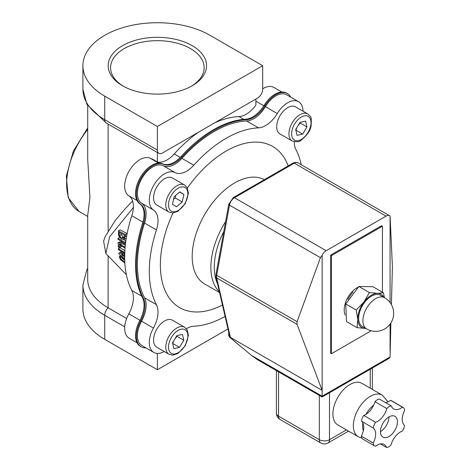 <?xml version="1.0" encoding="UTF-8"?>
<svg xmlns="http://www.w3.org/2000/svg" width="471" height="471" viewBox="0 0 471 471"><rect width="100%" height="100%" fill="white"/><g stroke="black" fill="none" stroke-linecap="round" stroke-linejoin="round"><path stroke-width="0.71" d="M124.674 258.367L121.518 256.401L119.658 255.841L119.41 257.343L120.399 259.586L124.839 263.018M119.663 255.835L122.154 254.84M124.797 262.188L120.935 259.456L120.14 257.814L120.423 256.836L124.691 259.244M122.172 257.672L124.709 260.021M118.021 242.848L118.05 244.002L124.797 247.952L124.791 246.981L119.428 243.866L124.839 243.795L124.892 242.282L118.021 238.403L118.003 239.386L123.908 242.742L118.021 242.848L119.716 241.87L122.319 241.841M124.839 243.795L125.539 243.389M124.892 242.282L125.745 241.788M124.791 246.981L125.174 246.763M122.76 243.837L125.315 245.326M123.685 239.662L125.869 240.893M118.021 238.403L119.575 237.508M125.498 234.611L118.427 230.855L118.668 235.924L121.489 239.186L124.503 239.162L125.498 234.611L127.093 233.693M118.427 230.855L120.134 229.866L127.217 233.622M123.891 238.079L121.559 238.073L119.404 235.718L119.145 232.38L124.568 235.288L123.561 238.361M124.085 239.498L126.21 238.179L124.085 239.498M119.404 235.718L121.106 234.735L123.261 237.09L124.226 237.484M120.776 233.257L121.106 234.735M124.974 252.709L118.327 248.7L118.415 249.689L121.041 251.296L121.147 252.427L118.822 253.127L119.004 254.375L121.5 253.563L123.608 256.271L124.956 256.324M124.244 255.282L123.42 255.211L122.336 254.157L121.777 251.744L124.273 253.251L124.144 255.37M123.991 253.074L124.297 253.516M122.336 254.157L124.05 253.168M118.327 248.7L120.034 247.711L124.874 250.643M118.822 253.127L121.106 251.973M119.469 247.734L119.404 246.516L118.127 245.75L118.197 246.969L119.469 247.734L121.171 246.751L121.106 245.532M118.127 245.75L119.587 244.908M119.404 246.516L120.876 245.662M126.352 274.693L105.851 253.469L109.625 236.801L133.37 207.505M288.199 165.898A93.058 53.723 120 0 0 187.387 188.047M173.004 212.957A93.058 53.723 120 0 0 166.687 293.886A93.058 53.723 120 0 0 222.459 305.037M219.592 292.591L204.626 283.954A60.053 34.671 -60 0 1 204.426 214.959A60.053 34.671 -60 0 1 264.272 179.71M246.627 120.988L258.52 127.853A108.701 62.761 120 0 0 193.805 165.221L181.912 158.356A108.701 62.761 -60 0 1 246.627 120.988A24.021 13.871 120 0 0 265.397 106.681A21.619 12.481 -60 0 1 286.656 94.806L298.549 101.671A21.619 12.481 120 0 0 277.284 113.546L265.397 106.681M141.541 321.198L153.428 328.063A21.619 12.481 120 0 0 153.776 352.414L141.889 345.549A21.619 12.481 -60 0 1 141.541 321.198A24.021 13.871 120 0 0 144.55 297.796A108.701 62.761 -60 0 1 144.55 223.066A24.021 13.871 120 0 0 141.541 203.136A21.619 12.481 -60 0 1 141.889 178.385A21.619 12.481 -60 0 1 163.149 165.71L175.041 172.574A24.021 13.871 120 0 0 193.805 165.221M175.041 172.574A21.619 12.481 120 0 0 153.776 185.25A21.619 12.481 120 0 0 153.428 210.001L141.541 203.136M144.55 223.066L156.443 229.93A24.021 13.871 120 0 0 153.428 210.001M156.443 229.93A108.701 62.761 120 0 0 156.443 304.66L144.55 297.796M153.428 328.063A24.021 13.871 120 0 0 156.443 304.66M153.776 352.414A21.619 12.481 120 0 0 164.255 351.531M225.085 316.412A108.701 62.761 120 0 1 193.805 326.232A24.021 13.871 120 0 0 186.375 328.699M301.252 164.744A108.701 62.761 120 0 0 295.882 149.425A24.021 13.871 120 0 1 294.304 141.759M303.018 111.185A21.619 12.481 120 0 0 298.549 101.671M258.52 127.853A24.021 13.871 120 0 0 277.284 113.546M163.149 165.71A24.021 13.871 120 0 0 181.912 158.356M290.666 97.12A23.061 13.312 120 0 0 287.375 93.558L286.527 93.064A23.061 13.312 120 0 0 264.096 105.327A24.021 13.871 -60 0 1 245.703 119.21L246.551 119.699A110.143 63.591 120 0 0 181.994 156.973L181.141 156.484A24.021 13.871 -60 0 1 162.748 163.837A23.061 13.312 120 0 0 140.317 177.479A23.061 13.312 120 0 0 139.722 203.725A24.021 13.871 -60 0 1 142.548 223.336A110.143 63.591 120 0 0 142.548 297.878A24.021 13.871 -60 0 1 139.722 320.751A23.061 13.312 120 0 0 140.317 346.309L141.165 346.797A23.061 13.312 120 0 0 145.898 347.869M162.748 163.837L163.596 164.332A24.021 13.871 120 0 0 181.994 156.973M163.596 164.332A23.061 13.312 120 0 0 141.165 177.967A23.061 13.312 120 0 0 140.57 204.214L139.722 203.725M142.548 223.336L143.396 223.825A24.021 13.871 120 0 0 140.57 204.214M143.396 223.825A110.143 63.591 120 0 0 143.396 298.373L142.548 297.878M139.722 320.751L140.57 321.246A24.021 13.871 120 0 0 143.396 298.373M140.57 321.246A23.061 13.312 120 0 0 141.165 346.797M287.375 93.558A23.061 13.312 120 0 0 264.943 105.816L264.096 105.327M246.551 119.699A24.021 13.871 120 0 0 264.943 105.816M214.694 122.843A108.701 62.761 -60 0 1 238.985 116.578A24.021 13.871 120 0 0 255.888 105.086L255.888 99.063M262.683 88.772A21.619 12.481 -60 0 1 273.916 87.447L281.793 91.998M245.703 119.21A110.143 63.591 120 0 0 181.141 156.484M137.014 200.522L128.801 195.783A21.619 12.481 -60 0 1 129.148 171.032A21.619 12.481 -60 0 1 150.408 158.356A24.021 13.871 -60 0 0 152.274 159.027L157.367 161.971A24.021 13.871 120 0 0 174.27 153.94A108.701 62.761 -60 0 1 198.562 132.157M128.801 195.783A24.021 13.871 -60 0 1 131.815 215.712L142.913 222.118M141.7 296.147L131.815 290.436A24.021 13.871 -60 0 1 128.801 313.845L139.964 320.292M137.026 342.747L129.148 338.196A21.619 12.481 -60 0 1 128.801 313.845M87.706 105.792L87.706 159.275L89.937 197.431L87.706 215.371L87.706 279.356A69.667 40.218 0 0 0 108.106 307.798L126.64 318.496M388.946 416.906L388.946 416.906A12.01 6.935 -60 0 1 380.45 431.613M397.436 421.804A12.01 6.935 -60 0 1 392.196 433.891A12.01 6.935 -60 0 1 382.941 437.112A12.01 6.935 -60 0 1 382.941 423.241A12.01 6.935 -60 0 1 394.951 416.311A12.01 6.935 -60 0 1 397.436 421.804M228.712 332.126L228.712 334.822A2.402 1.389 60 0 0 230.036 337.501L251.443 355.399L257.296 359.591L322.135 397.024L389.081 358.372L390.076 356.983L322.135 396.211L322.135 397.024L322.135 390.329L297.066 324.378L297.066 321.681L320.445 257.661L322.135 255.323A7.206 4.162 -60 0 1 326.168 250.702L234.446 197.743L294.316 163.178A7.206 4.162 -60 0 1 297.919 162.819L389.647 215.777A7.206 4.162 -60 0 1 390.076 216.095L392.414 266.633L391.407 304.625M390.883 322.947L390.076 356.983M322.135 255.323L322.135 390.329L230.407 337.371L229.395 335.087L216.018 277.113A2.402 1.666 -13 0 0 216.707 277.978A7.206 4.162 -60 0 1 216.707 275.288L229.483 205.144A7.206 4.162 -60 0 1 234.446 197.743A2.402 1.389 60 0 0 233.245 197.626L293.115 163.054A2.402 1.389 60 0 1 294.316 163.178L386.043 216.13A7.206 4.162 -60 0 1 389.647 215.777M363.353 430.73A18.016 10.403 -60 0 1 362.888 423.029M365.955 414.356A18.016 10.403 -60 0 1 373.638 405.278M358.319 436.77L337.866 424.96A24.021 13.871 -60 0 1 337.866 397.218A24.021 13.871 -60 0 1 361.887 383.353L382.34 395.157A24.021 13.871 120 0 0 358.319 409.028A24.021 13.871 120 0 0 358.319 436.77L361.899 438.171M280.027 419.449A7.206 4.162 -60 0 1 278.538 416.152A7.206 4.162 180 0 1 276.424 413.208A7.206 7.206 0 0 0 280.027 419.449L320.792 442.987A7.206 7.206 0 0 0 327.999 442.987A7.206 4.162 -120 0 0 329.494 439.69A7.206 4.162 180 0 1 319.303 439.69A7.206 4.162 120 0 0 320.792 442.987M390.076 351.101L390.076 324.119M390.076 302.565L390.076 216.095M87.706 268.364L86.829 269.889L82.902 284.902L82.902 308.929A74.471 42.996 0 0 0 104.709 339.332L157.367 369.735L157.367 353.421M157.367 369.735L227.982 328.964M262.683 65.716L262.683 89.254A7.206 4.162 -60 0 1 257.584 98.08L162.466 152.998A7.206 4.162 -60 0 1 158.862 153.358A7.206 4.162 -60 0 1 157.367 150.055L157.367 126.522L262.683 65.716L210.025 35.319A74.471 42.996 0 0 0 128.871 25.999A74.471 42.996 0 0 0 82.902 65.716A74.471 42.996 0 0 0 104.709 96.119L157.367 126.522M123.455 86.287A46.788 27.012 180 0 1 110.579 67.677A46.788 27.012 180 0 1 157.367 40.665A46.788 27.012 180 0 1 204.155 67.677A46.788 27.012 180 0 1 191.279 86.287M122.584 85.799A49.19 28.401 0 0 0 192.15 85.799A49.19 28.401 0 0 0 192.15 45.634A49.19 28.401 0 0 0 122.584 45.634A49.19 28.401 0 0 0 122.584 85.799L122.584 85.799M380.385 443.906L386.526 447.45A7.206 4.162 120 0 0 391.03 444.848A14.13 8.16 -60 0 1 402.246 431.118A7.206 4.162 120 0 0 404.495 425.319A14.13 8.16 -60 0 1 404.66 410.382A7.206 4.162 120 0 0 403.182 407.462L391.289 400.597A7.206 4.162 120 0 0 390.518 400.315A14.13 8.16 -60 0 1 385.614 402.652M390.518 400.315L402.411 407.18A14.13 8.16 -60 0 1 393.732 408.958A14.13 8.16 -60 0 1 391.36 405.973L379.473 399.108A7.206 4.162 120 0 0 374.969 401.704A14.13 8.16 -60 0 1 363.753 415.434A7.206 4.162 120 0 0 361.504 421.239A14.13 8.16 -60 0 1 361.339 436.175A7.206 4.162 120 0 0 362.817 439.09L374.71 445.955A7.206 4.162 120 0 0 375.481 446.243A14.13 8.16 -60 0 1 384.159 444.459A14.13 8.16 -60 0 1 386.526 447.45M403.182 407.462A7.206 4.162 120 0 0 402.411 407.18M361.339 436.175L373.226 443.04A7.206 4.162 120 0 0 374.71 445.955M361.504 421.239L373.391 428.104A14.13 8.16 -60 0 1 373.226 443.04M363.753 415.434L375.646 422.299A7.206 4.162 120 0 0 373.391 428.104M374.969 401.704L386.856 408.569A14.13 8.16 -60 0 1 375.646 422.299M391.36 405.973A7.206 4.162 120 0 0 386.856 408.569M353.138 292.049A18.016 10.403 120 0 0 347.963 299.391M345.178 314.969A18.016 10.403 -60 0 1 357.972 287.304M330.624 255.129L381.587 225.709L382.434 226.204L331.478 255.623L330.624 255.129L330.624 353.203L331.478 353.692L371.142 330.789M331.478 255.623L331.478 353.692M382.434 292.208L382.434 226.204M386.043 216.13L326.168 250.702M131.815 290.436A108.701 62.761 -60 0 1 131.815 215.712M157.367 152.492L157.367 161.971M169.012 212.074L156.778 205.015A15.614 9.014 -60 0 1 156.778 186.987A15.614 9.014 -60 0 1 172.392 177.967L184.626 185.032A15.614 9.014 120 0 0 180.034 184.502A15.614 9.014 120 0 0 167.352 197.461A15.614 9.014 120 0 0 169.012 212.074L172.68 212.969L177.903 211.326L185.286 203.537L188.418 193.24L187.24 187.77L184.626 185.032M172.445 204.184L174.158 196.695L179.887 191.85L183.908 194.494L182.195 201.982L176.46 206.828L172.445 204.184M173.611 199.092L175.4 198.055L182.195 201.982M175.4 198.055L175.548 195.518M179.663 192.038L183.908 194.494M169.012 354.274L156.778 347.215A15.614 9.014 -60 0 1 155.118 332.603A15.614 9.014 -60 0 1 167.8 319.638A15.614 9.014 -60 0 1 172.392 320.168L184.626 327.233A15.614 9.014 120 0 0 180.034 326.703A15.614 9.014 120 0 0 166.257 343.141A15.614 9.014 120 0 0 169.012 354.274L172.68 355.175L177.903 353.527L185.286 345.738L188.418 335.44L187.24 329.971L184.626 327.233M179.51 347.386L173.876 348.658L172.545 342.811L176.843 335.688L182.471 334.416L183.808 340.268L179.51 347.386L172.716 343.465L173.84 340.668M175.053 338.661L177.014 336.341L176.778 335.799M177.014 336.341L183.808 340.268M292.161 140.976L279.927 133.917A15.614 9.014 -60 0 1 279.927 115.884A15.614 9.014 -60 0 1 295.547 106.87L307.775 113.929A15.614 9.014 120 0 0 292.161 122.943A15.614 9.014 120 0 0 292.161 140.976C296.795 142.189 299.756 141.942 301.051 140.228C307.216 135.206 310.566 130.39 311.101 125.786C311.672 114.812 311.019 117.756 307.775 113.929M299.992 122.389L305.626 121.118L306.957 126.964L302.659 134.088L297.03 135.36L295.694 129.507L299.992 122.389M306.957 126.964L300.162 123.043L299.927 122.501M295.847 130.167L302.659 134.088M295.865 130.167L296.989 127.37M298.202 125.357L300.162 123.043M369.376 292.556L377.577 293.351A19.217 11.098 120 0 0 364.006 301.988L369.376 292.556L358.902 286.509L345.732 303.966L346.532 321.593L357.012 327.645L357.825 319.526L356.206 310.012L364.006 301.988A19.217 11.098 120 0 0 357.825 319.526A19.217 11.098 120 0 0 365.208 328.434L357.012 327.645M383.747 297.219A19.217 11.098 120 0 0 377.577 293.351L383.353 292.738L384.436 297.619M365.749 328.434L365.208 328.434A19.217 11.098 120 0 0 365.732 328.422M383.353 292.738L372.873 286.692L358.902 286.509M345.732 303.966L356.206 310.012M366.632 328.946L362.387 326.491A18.016 10.403 -60 0 1 362.387 305.691A18.016 10.403 -60 0 1 380.403 295.288L384.648 297.743A18.016 10.403 120 0 0 367.627 306.533A18.016 10.403 120 0 0 364.948 327.51A18.016 10.403 120 0 0 366.632 328.946A18.016 18.016 0 0 0 391.242 322.352A18.016 18.016 0 0 0 384.648 297.743M120.935 259.456L122.678 258.449M120.14 257.814L121.306 257.137M122.272 260.581L124.014 259.574M121.518 256.401L122.819 255.653M119.086 233.21L119.864 232.762M125.298 236.513L126.711 235.7M121.559 238.073L123.261 237.09M121.854 252.615L122.548 252.209M123.42 255.211L124.379 254.658M225.603 221.617A60.053 34.671 120 0 0 219.409 291.808M238.985 116.578L243.778 119.346M263.819 105.769L255.888 101.188M180.275 157.408L174.27 153.94M150.408 158.356L158.627 163.096M108.106 256.071L108.106 307.798A7.206 4.162 120 0 0 104.709 315.305L124.721 326.856M322.135 396.211L251.443 355.399M233.245 197.626L228.776 204.208A2.402 1.03 10.3 0 0 229.483 205.144L320.445 257.661M228.776 204.208L215.995 274.352A2.402 1.03 10.3 0 0 216.707 275.288L297.066 321.681M230.407 337.371L216.707 277.978L297.066 324.378M217.596 283.948A57.65 33.288 -60 0 1 223.802 231.496M87.706 127.918L73.341 151.167L66.34 176.083L68.23 197.649L79.081 211.473A60.053 34.671 -60 0 1 87.706 129.472M370.259 369.24L370.259 388.186M319.303 395.387L319.303 439.69L278.538 416.152L278.538 371.855M346.438 429.905L329.494 439.69L329.494 392.773M82.902 284.902A74.471 42.996 0 0 0 104.709 315.305L104.709 339.332M157.367 150.055L104.709 119.658A7.206 4.162 120 0 0 106.205 122.955L158.862 153.358M104.709 96.119L104.709 119.658A74.471 42.996 180 0 1 82.902 89.254L82.902 65.716M108.106 124.056L108.106 230.825M180.994 187.016A13.694 7.907 -60 0 1 184.791 203.684A13.694 7.907 -60 0 1 168.748 207.311A13.694 7.907 -60 0 1 180.994 187.016M168.912 343.63A13.694 7.907 -60 0 1 185.25 329.818A13.694 7.907 -60 0 1 180.364 351.166A13.694 7.907 -60 0 1 168.912 343.63M310.589 126.146A13.694 7.907 -60 0 1 294.251 139.958A13.694 7.907 -60 0 1 299.138 118.61A13.694 7.907 -60 0 1 310.589 126.146M293.115 163.054L295.017 162.348L297.919 162.819M216.018 277.113L215.995 274.352M382.34 395.157L388.075 401.834M372.373 368.022L372.373 389.405M276.424 370.636L276.424 413.208M348.546 431.124L327.999 442.987M105.863 253.475L103.591 241.217L105.104 236.707L115.342 220.34L125.286 208.665L132.581 201.023M106.205 122.955L86.899 104.391L82.902 89.254M79.081 211.473L87.706 216.448"/></g></svg>
